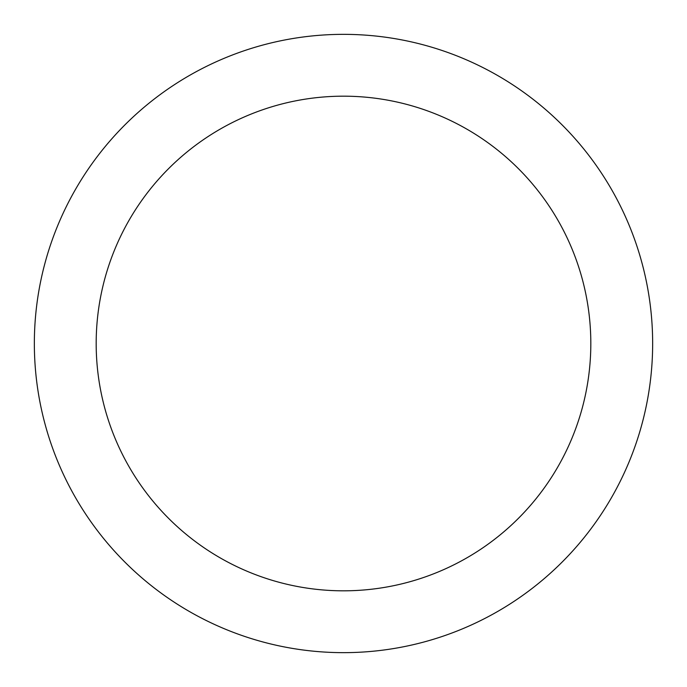 <?xml version="1.0" encoding="UTF-8"?>
<svg xmlns="http://www.w3.org/2000/svg" width="687" height="687" viewBox="0 0 687 687"><rect width="100%" height="100%" fill="white"/><g stroke="black" fill="none" stroke-linecap="round" stroke-linejoin="round"><path stroke-width="1.03" d="M343.5 34.35A309.15 309.15 0 0 1 652.65 343.5A309.15 309.15 0 0 1 343.5 652.65A309.15 309.15 0 0 1 34.35 343.5A309.15 309.15 0 0 1 343.5 34.35M343.5 96.18A247.32 247.32 0 0 1 590.82 343.5A247.32 247.32 0 0 1 343.5 590.82A247.32 247.32 0 0 1 96.18 343.5A247.32 247.32 0 0 1 343.5 96.18"/></g></svg>
